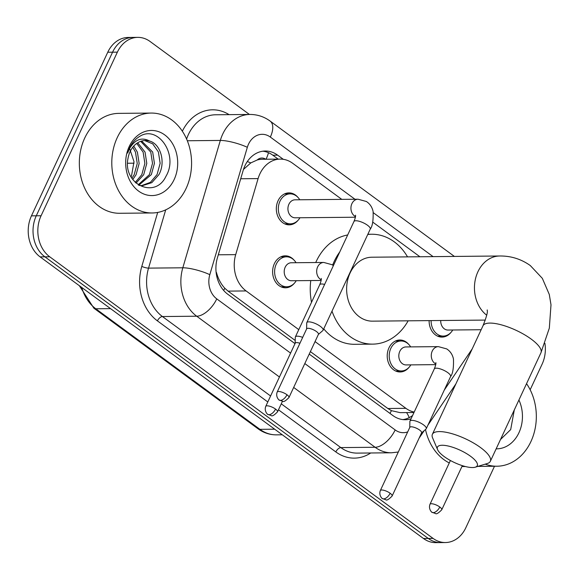 <?xml version="1.0" encoding="UTF-8"?>
<svg xmlns="http://www.w3.org/2000/svg" width="580" height="580" viewBox="0 0 580 580"><rect width="100%" height="100%" fill="white"/><g stroke="black" fill="none" stroke-linecap="round" stroke-linejoin="round"><path stroke-width="0.87" d="M294.299 283.294A15.986 12.767 -90.5 0 1 285.534 287.796A15.986 12.767 -90.5 0 1 274.347 279.799A15.986 12.767 -90.5 0 1 274.347 263.704A15.986 12.767 -90.5 0 1 285.23 255.823A15.986 12.767 -90.5 0 1 294.075 260.152M408.893 367.481A15.986 12.767 -90.5 0 1 400.127 371.976A15.986 12.767 -90.5 0 1 388.948 363.979A15.986 12.767 -90.5 0 1 388.948 347.884A15.986 12.767 -90.5 0 1 399.823 340.003A15.986 12.767 -90.5 0 1 408.675 344.339M298.004 220.356A15.986 12.767 -90.5 0 1 289.239 224.851A15.986 12.767 -90.5 0 1 278.059 216.855A15.986 12.767 -90.5 0 1 278.059 200.76A15.986 12.767 -90.5 0 1 288.934 192.879A15.986 12.767 -90.5 0 1 297.786 197.207M450.805 332.594A15.986 12.767 -90.5 0 1 442.04 337.096A15.986 12.767 -90.5 0 1 429.12 320.617M265.734 159.239A9.99 7.982 89.5 0 0 257.179 160L250.785 162.915L243.477 169.425M257.179 160A29.972 23.94 -90.5 0 1 262.24 159.275L280.278 159.101A29.972 23.94 89.5 0 0 258.1 178.596L235.698 254.635A29.972 23.94 89.5 0 0 246.116 290.942L298.78 329.629M310.38 351.603L387.839 408.501L391.427 410.654L400.113 412.641L413.982 412.51M216.115 272.288A29.972 6.438 16.4 0 1 216.427 272.411C218.124 278.712 220.915 283.997 224.808 288.253L228.042 291.117L295.22 340.467M444.28 390.079L472.236 348.841M315.049 341.584L405.913 408.327A29.972 23.94 89.5 0 0 414.185 412.068M341.794 199.375L292.61 163.241A29.972 23.94 89.5 0 0 280.278 159.101M419.913 256.759L372.737 222.104M494.501 466.248L465.812 527.764A29.972 23.94 -90.5 0 1 445.418 542.539A29.972 23.94 -90.5 0 1 433.086 538.407L49.72 256.788A29.972 23.94 -90.5 0 1 41.078 215.76L117.377 52.142A29.972 23.94 -90.5 0 1 137.772 37.366A29.972 23.94 -90.5 0 1 150.104 41.499L249.407 114.449M544.91 343.295A29.972 23.94 -90.5 0 1 542.111 364.153L530.163 389.767M137.772 37.366L128.151 37.461A29.972 23.94 -90.5 0 0 107.757 52.236L31.458 215.847A29.972 23.94 -90.5 0 0 40.1 256.875L423.465 538.501A29.972 23.94 -90.5 0 0 435.798 542.634L440.604 542.59A29.972 23.94 -90.5 0 1 428.272 538.45L44.906 256.831A29.972 23.94 -90.5 0 1 36.272 215.804L112.563 52.186A29.972 23.94 -90.5 0 1 132.965 37.41A29.972 23.94 -90.5 0 0 112.563 52.186L36.272 215.804A29.972 23.94 -90.5 0 0 44.906 256.831L428.272 538.45A29.972 23.94 -90.5 0 0 440.604 542.59L445.418 542.539M283.308 159.319L277.646 155.157A29.972 23.94 89.5 0 0 265.314 151.018A29.972 23.94 89.5 0 0 243.136 170.513L217.377 257.955A29.972 23.94 89.5 0 0 227.795 294.263L295.002 343.635M309.227 354.083L392.964 415.599A29.972 23.94 89.5 0 0 405.297 419.732A29.972 23.94 89.5 0 0 411.046 418.796M262.907 151.191A29.972 23.94 -90.5 0 1 272.832 155.201L278.175 159.123M412.568 415.534A29.972 23.94 -90.5 0 1 402.89 419.601M526.546 383.663A49.953 39.897 -90.5 0 1 530.91 441.598A49.953 39.897 -90.5 0 1 496.915 466.226A49.953 39.897 -90.5 0 1 485.221 464.152M500.511 439.495L510.69 429.591L514.3 409.922M518.919 400.012A32.567 26.013 -90.5 0 1 518.919 432.782A32.567 26.013 -90.5 0 1 496.154 448.84M465.377 466.523L464.45 466.53A49.953 39.897 -90.5 0 1 461.955 466.458M449.268 462.934A49.953 39.897 -90.5 0 1 425.481 429.504M470.576 456.279A21.982 6.793 -155 0 0 447.339 445.832A21.982 6.793 -155 0 0 437.581 449.623A21.982 6.793 -155 0 0 444.12 456.533A21.982 6.793 -155 0 0 475.259 467.19A21.982 6.793 -155 0 0 470.576 456.279M437.581 449.623L432.608 437.929A31.973 9.882 25 0 1 432.39 434.282A31.973 9.882 25 0 1 451.182 433.47A31.973 9.882 25 0 1 480.602 447.608A31.973 9.882 25 0 1 490.339 461.303A31.973 9.882 25 0 1 487.41 463.478L475.259 467.19M487.265 309.952C486.576 310.989 489.578 309.227 482.988 325.779A31.973 9.882 -155 0 1 501.78 324.967A31.973 9.882 -155 0 1 531.2 339.104A31.973 9.882 -155 0 1 540.937 352.799L549.325 328.142L551 304.812L549.289 294.459L542.329 278.342L530.301 265.56C521.13 259.043 510.922 255.86 499.677 255.998L371.852 257.215A31.973 25.534 89.5 0 0 350.095 272.977A31.973 25.534 89.5 0 0 350.102 305.167A31.973 25.534 89.5 0 0 372.462 321.153L485.315 320.08M332.644 265.075A54.948 43.884 -90.5 0 1 334.239 261.326A54.948 43.884 -90.5 0 1 339.771 251.938M367.749 234.494A54.948 43.884 -90.5 0 1 371.635 234.24A54.948 43.884 -90.5 0 1 407.544 256.875M315.73 262.53A54.948 43.884 -90.5 0 1 316.201 261.5A54.948 43.884 -90.5 0 1 347.681 234.972M408.153 320.812A54.948 43.884 -90.5 0 1 372.686 344.129A54.948 43.884 -90.5 0 1 332.006 311.141M372.686 344.129L354.648 344.302A54.948 43.884 -90.5 0 1 323.749 328.853M311.518 302.303A54.948 43.884 -90.5 0 1 310.771 280.56M481.146 329.723L447.985 330.042A8.99 7.178 -90.5 0 1 440.727 320.501M452.748 329.998A14.986 11.97 -90.5 0 1 443.229 336.081A14.986 11.97 -90.5 0 1 431.121 320.595M355.395 217.225L295.191 217.797A8.99 7.178 -90.5 0 1 288.898 213.302A8.99 7.178 -90.5 0 1 288.898 204.247A8.99 7.178 -90.5 0 1 295.017 199.817L358.027 199.215L366.364 201.492C369.917 203.812 372.164 207.161 373.107 211.533C373.411 220.501 372.462 226.367 370.25 229.114A8.99 2.777 -155 0 0 367.517 225.265A8.99 2.777 -155 0 0 367.118 224.975A8.99 2.777 -155 0 0 353.952 221.517L306.813 322.611A8.99 2.777 -155 0 0 306.726 322.988L306.61 328.962M299.954 217.754A14.986 11.97 -90.5 0 1 290.435 223.837A14.986 11.97 -90.5 0 1 279.951 216.347A14.986 11.97 -90.5 0 1 279.951 201.26A14.986 11.97 -90.5 0 1 290.152 193.872A14.986 11.97 -90.5 0 1 299.78 199.774M318.376 334.45L322.879 330.52A8.99 2.777 -155 0 0 323.111 330.216A8.99 2.777 -155 0 0 320.37 326.359A8.99 2.777 -155 0 0 308.756 321.856A8.99 2.777 -155 0 0 306.813 322.611M286.984 394.748A6.496 2.008 -155 0 1 288.963 397.532L318.435 334.326A6.496 2.008 -155 0 0 316.462 331.543A6.496 2.008 -155 0 0 308.067 328.287A6.496 2.008 -155 0 0 306.668 328.838L277.189 392.044C275.159 397.43 280.104 401.07 279.234 400.019A6.496 3.357 126.3 0 0 280.466 400.388A6.496 3.357 -53.7 0 0 286.984 394.748A6.496 2.008 -155 0 0 281.01 391.877A6.496 2.008 -155 0 0 277.189 392.044M435.739 364.639L406.072 364.921A8.99 7.178 -90.5 0 1 399.787 360.426A8.99 7.178 -90.5 0 1 399.787 351.379A8.99 7.178 -90.5 0 1 405.906 346.942L438.371 346.63L446.709 348.906C450.261 351.226 452.509 354.576 453.451 358.947C453.756 367.916 452.806 373.781 450.595 376.529A8.99 2.777 -155 0 0 447.463 372.396A8.99 2.777 -155 0 0 436.24 368.177A8.99 2.777 -155 0 0 434.297 368.931L409.966 421.116A8.99 2.777 -155 0 0 409.879 421.493L409.763 427.46M421.529 432.948L426.032 429.026A8.99 2.777 -155 0 0 426.264 428.714A8.99 2.777 -155 0 0 421.544 423.574A8.99 2.777 -155 0 0 411.909 420.355A8.99 2.777 -155 0 0 409.966 421.116M410.836 364.878A14.986 11.97 -90.5 0 1 401.324 370.968A14.986 11.97 -90.5 0 1 390.84 363.471A14.986 11.97 -90.5 0 1 390.833 348.384A14.986 11.97 -90.5 0 1 401.034 340.996A14.986 11.97 -90.5 0 1 410.669 346.898M390.137 493.254A6.496 2.008 -155 0 1 392.116 496.038L421.587 432.825A6.496 2.008 -155 0 0 419.615 430.048A6.496 2.008 -155 0 0 411.22 426.793A6.496 2.008 -155 0 0 409.821 427.337L380.342 490.549C378.312 495.929 383.257 499.576 382.387 498.524A6.496 3.357 126.3 0 0 383.619 498.887A6.496 3.357 -53.7 0 0 390.137 493.254A6.496 2.008 -155 0 0 384.163 490.383A6.496 2.008 -155 0 0 380.342 490.549M321.146 280.459L291.479 280.742A8.99 7.178 -90.5 0 1 285.186 276.247A8.99 7.178 -90.5 0 1 285.186 267.192A8.99 7.178 -90.5 0 1 291.305 262.762L323.77 262.45L332.108 264.726L333.384 265.625M302.688 337.371A8.99 2.777 -155 0 0 297.315 336.175A8.99 2.777 -155 0 0 295.372 336.937A8.99 2.777 -155 0 0 295.285 337.313L295.169 343.28M296.242 280.698A14.986 11.97 -90.5 0 1 286.723 286.781A14.986 11.97 -90.5 0 1 276.239 279.285A14.986 11.97 -90.5 0 1 276.239 264.197A14.986 11.97 -90.5 0 1 286.44 256.81A14.986 11.97 -90.5 0 1 296.068 262.718M299.94 343.266A6.496 2.008 -155 0 0 296.626 342.606A6.496 2.008 -155 0 0 295.22 343.157L265.749 406.363C263.712 411.749 268.663 415.396 267.793 414.345A6.496 3.357 126.3 0 0 269.026 414.707A6.496 3.357 -53.7 0 0 275.543 409.074A6.496 2.008 -155 0 0 269.57 406.203A6.496 2.008 -155 0 0 265.749 406.363M117.211 137.692A49.953 39.897 -90.5 0 1 151.206 113.064A49.953 39.897 -90.5 0 1 186.151 138.054A49.953 39.897 -90.5 0 1 186.158 188.34A49.953 39.897 -90.5 0 1 152.163 212.969A49.953 39.897 -90.5 0 1 117.218 187.985A49.953 39.897 -90.5 0 1 117.211 137.692M152.163 212.969L119.697 213.28A49.953 39.897 -90.5 0 1 84.752 188.29A49.953 39.897 -90.5 0 1 84.745 138.004A49.953 39.897 -90.5 0 1 118.74 113.375L151.206 113.064M141.397 185.665L150.387 182.367L157.064 174.558L160.145 163.292L158.405 151.975L152.7 143.826L144.616 140.527M139.026 185.375L142.346 185.687L151.851 182.649L158.971 174.544C165.865 162.219 160.638 144.065 149.742 141.1A22.576 18.031 -90.5 0 0 145.457 140.498A22.576 18.031 -90.5 0 0 130.087 151.626A22.576 18.031 -90.5 0 0 128.035 158.275C122.402 184.266 155.172 199.571 165.938 176.342C178.937 154.715 157.84 124.736 139.838 136.307C135.416 138.932 131.965 142.861 129.485 148.103L127.651 153.033L129.557 148.538C135.075 139.359 141.803 136.88 149.742 141.1M138.163 184.824L149.43 174.631L152.511 163.364L150.764 152.047L140.672 141.353M138.758 185.216L151.337 174.616L154.418 163.343L152.678 152.025L141.658 141.041M135.227 182.424L141.788 174.71L144.877 163.437L143.129 152.119L136.728 143.419M136.017 183.164L143.702 174.689L146.784 163.415L145.043 152.098L137.714 142.767M131.892 178.314L134.154 174.783L137.243 163.509L135.495 152.192L132.769 147.233M132.748 179.561L136.061 174.761L139.149 163.495L137.402 152.17L133.762 146.059M174.159 179.532A32.567 26.013 -90.5 0 1 138.591 191.088A32.567 26.013 -90.5 0 1 129.209 146.508A32.567 26.013 -90.5 0 1 164.778 134.944A32.567 26.013 -90.5 0 1 174.159 179.532M129.478 148.125L134.009 161.668L131.45 176.305M247.312 161.544A29.972 6.438 16.4 0 1 250.785 162.915M389.956 413.388A29.972 15.479 -53.7 0 0 391.427 410.654M406.573 412.576A29.972 11.81 34.1 0 1 409.197 417.629M223.655 290.421A29.972 15.479 -53.7 0 0 224.808 288.253M266.06 159.239A29.972 15.479 -53.7 0 0 268.489 152.7M387.839 408.501L405.913 408.327M228.042 291.117L246.116 290.942M218.305 254.801L235.698 254.635M240.707 178.763L258.1 178.596M354.974 199.244L270.338 137.069A19.981 15.957 89.5 0 0 248.515 144.159A19.981 15.957 89.5 0 0 247.334 147.305L209.815 274.666A19.981 15.957 89.5 0 0 216.761 298.874L290.587 353.104M279.444 376.993L196.7 316.209A39.962 31.915 -90.5 0 1 182.816 267.793L220.327 140.432A39.962 31.915 -90.5 0 1 222.698 134.147A39.962 31.915 -90.5 0 1 249.9 114.449L215.63 114.775A39.962 31.915 89.5 0 0 188.427 134.473A39.962 31.915 89.5 0 0 186.6 139.048M187.318 140.751L220.327 140.432A19.981 4.292 16.4 0 1 247.334 147.305M370.721 452.98A44.957 35.902 -90.5 0 1 335.827 451.929L278.48 409.799M267.8 401.962L157.419 320.87A44.957 35.902 -90.5 0 1 141.796 266.401L157.695 212.432M182.338 131.21A44.957 35.902 -90.5 0 1 229.071 114.644M433.086 538.407L423.465 538.501M117.377 52.142L107.757 52.236M41.078 215.76L31.458 215.847M49.72 256.788L40.1 256.875M391.551 452.784A39.962 31.915 -90.5 0 1 375.108 447.267L340.837 447.593A39.962 31.915 89.5 0 0 357.28 453.111L391.551 452.784L398.315 452.016M209.815 274.666A19.981 4.292 16.4 0 0 182.816 267.793L148.545 268.119A39.962 31.915 89.5 0 0 162.429 316.542L270.584 395.988M165.706 209.858L148.545 268.119A4.995 1.073 -163.6 0 1 141.796 266.401M216.761 298.874A19.981 10.317 126.3 0 1 196.7 316.209L162.429 316.542A4.995 2.581 -53.7 0 0 157.419 320.87M304.805 363.558L395.161 429.932A19.981 10.317 126.3 0 1 375.108 447.267L293.668 387.44M281.264 403.832L340.837 447.593A4.995 2.581 -53.7 0 0 335.827 451.929M433.101 256.635L373.317 212.715M395.161 429.932A19.981 15.957 89.5 0 0 407.689 431.904M420.464 435.239A19.981 7.873 34.1 0 1 419.898 437.001L424.248 430.577M454.394 256.433L270.142 121.082A19.981 10.317 126.3 0 1 270.338 137.069M272.832 155.201L277.646 155.157M274.673 429.193L259.92 429.338A9.99 5.162 126.3 0 1 258.02 428.779L93.895 308.212A9.99 5.162 -53.7 0 0 95.794 308.77L259.92 429.338A39.962 31.915 89.5 0 0 276.363 434.855C269.729 434.862 263.617 432.839 258.02 428.779M81.766 287.484A39.962 31.915 89.5 0 0 95.794 308.77L110.548 308.632M127.578 163.248L134.082 163.183M499.677 255.998A31.973 25.534 89.5 0 0 477.92 271.759A31.973 25.534 89.5 0 0 486.707 315.208M439.778 506.992A6.496 3.357 -53.7 0 1 433.26 512.626A6.496 3.357 126.3 0 1 432.027 512.263L435.457 513.51C436.37 514.402 438.465 513.162 441.757 509.776A6.496 2.008 -155 0 0 439.778 506.992A6.496 2.008 -155 0 0 433.804 504.122A6.496 2.008 -155 0 0 429.99 504.288L450.406 460.498M355.496 216.572A8.99 7.178 -90.5 0 1 354.895 216.231A8.99 7.178 -90.5 0 1 351.908 203.652A8.99 7.178 -90.5 0 1 358.027 199.215M435.841 363.986A8.99 7.178 -90.5 0 1 435.239 363.645A8.99 7.178 -90.5 0 1 432.252 351.067A8.99 7.178 -90.5 0 1 438.371 346.63M267.793 414.345L271.215 415.592C272.129 416.483 274.231 415.236 277.523 411.851A6.496 2.008 -155 0 0 275.543 409.074M321.248 279.799A8.99 7.178 -90.5 0 1 320.638 279.466A8.99 7.178 -90.5 0 1 317.651 266.887A8.99 7.178 -90.5 0 1 323.77 262.45M324.619 284.425A8.99 2.777 -155 0 0 321.646 283.99A8.99 2.777 -155 0 0 319.703 284.751L295.372 336.937M419.151 438.067L419.898 437.001M270.142 121.082C264.06 116.66 257.31 114.449 249.9 114.449M427.924 425.154L455.88 383.916M93.895 308.212L79.351 285.715M276.363 434.855L282.293 434.797M496.915 466.226L477.826 466.407M482.988 325.779L432.39 434.282M371.635 234.24L367.851 234.276M540.937 352.799L490.339 461.303M443.229 336.081L437.588 336.139M441.757 509.776L462.333 465.653M429.99 504.288C427.953 509.668 432.905 513.314 432.027 512.263M288.963 397.532C285.672 400.918 283.569 402.165 282.663 401.266L279.234 400.019M290.152 193.872L284.505 193.923M353.952 221.517C355.25 218.298 355.765 216.202 355.504 215.209M290.435 223.837L284.787 223.894M370.25 229.114L323.111 330.216M392.116 496.038C388.825 499.423 386.722 500.663 385.816 499.772L382.387 498.524M401.034 340.996L395.393 341.047M434.297 368.931C435.595 365.719 436.109 363.617 435.848 362.63M450.595 376.529L426.264 428.714M401.324 370.968L395.676 371.019M286.44 256.81L280.793 256.868M319.703 284.751C320.994 281.532 321.508 279.437 321.255 278.443M286.723 286.781L281.082 286.839M277.523 411.851L282.467 401.251"/></g></svg>
